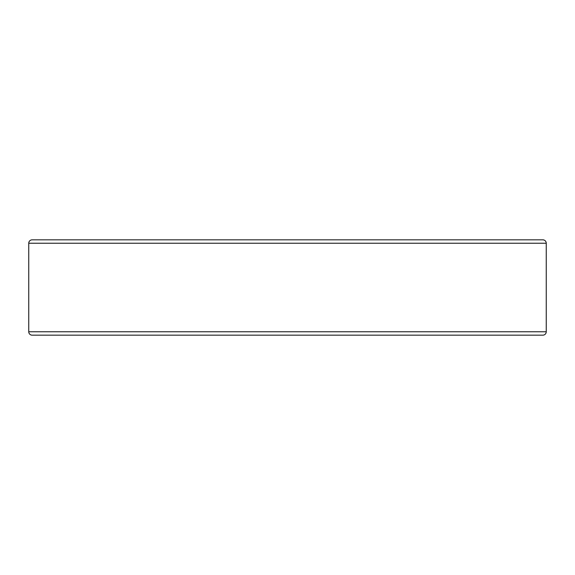 <?xml version="1.0" encoding="UTF-8"?>
<svg xmlns="http://www.w3.org/2000/svg" width="575" height="575" viewBox="0 0 575 575"><rect width="100%" height="100%" fill="white"/><g stroke="black" fill="none" stroke-linecap="round" stroke-linejoin="round"><path stroke-width="0.86" d="M28.75 331.761A3.407 3.407 0 0 0 32.157 335.168L542.843 335.168A3.407 3.407 0 0 0 546.25 331.761L546.25 243.239L28.75 243.239L28.75 331.761L546.25 331.761M28.75 243.239A3.407 3.407 0 0 1 32.157 239.833L542.843 239.833A3.407 3.407 0 0 1 546.25 243.239"/></g></svg>
